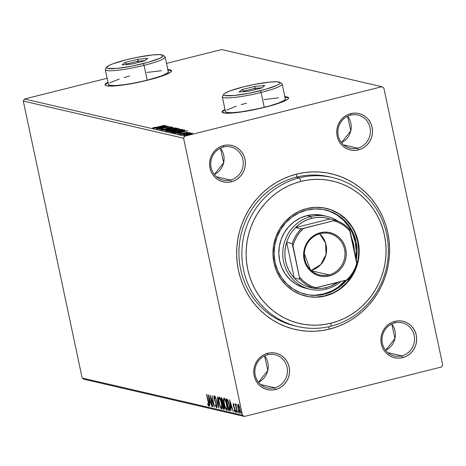<?xml version="1.0" encoding="UTF-8"?>
<svg xmlns="http://www.w3.org/2000/svg" width="466" height="466" viewBox="0 0 466 466"><rect width="100%" height="100%" fill="white"/><g stroke="black" fill="none" stroke-linecap="round" stroke-linejoin="round"><path stroke-width="0.7" d="M330.907 177.185A76.506 73.057 103.1 0 0 296.382 177.162L296.667 174.092A79.907 76.302 -76.9 0 1 387.834 232.837A79.907 76.302 -76.9 0 1 329.608 329.072L328.513 326.783L329.608 329.072L336.848 326.864L343.867 323.928L350.583 320.293L356.939 316L362.874 311.09L368.332 305.603L373.254 299.591L377.6 293.12L381.328 286.252L384.398 279.047L386.78 271.579L388.452 263.919L389.401 256.143L389.611 248.314L389.087 240.526L387.834 232.837L385.86 225.334L383.186 218.082L379.837 211.15L375.846 204.609L371.251 198.522L366.095 192.947L360.428 187.932L354.311 183.534L347.793 179.789L340.943 176.736L333.825 174.406L326.503 172.816L319.059 171.989L311.556 171.925L304.065 172.63L296.667 174.092L289.427 176.305L282.408 179.241L275.691 182.87L269.336 187.163L263.401 192.079L257.943 197.567L253.021 203.572L248.669 210.044L244.947 216.911L241.877 224.117L239.495 231.585L237.823 239.244L236.874 247.027L236.664 254.85L237.188 262.643L238.441 270.327L240.415 277.835L243.089 285.087L246.438 292.013L250.428 298.555L255.024 304.642L260.179 310.222L265.847 315.232L271.963 319.629L278.482 323.375L285.332 326.427L292.45 328.757L299.772 330.347L307.216 331.18L314.719 331.239L322.21 330.54L329.608 329.072A79.907 76.302 -76.9 0 1 238.441 270.327A79.907 76.302 -76.9 0 1 296.667 174.092L296.382 177.162A76.506 73.057 -76.9 0 1 329.439 176.83L332.386 177.511A76.506 73.057 -76.9 0 1 388.335 251.296A76.506 73.057 -76.9 0 1 330.872 326.229A76.506 73.057 103.1 0 0 386.623 234.095A76.506 73.057 103.1 0 0 299.335 177.849L301.019 181.373A73.104 69.807 -76.9 0 1 384.427 235.12A73.104 69.807 -76.9 0 1 331.157 323.165L330.872 326.229A76.506 73.057 -76.9 0 1 297.821 326.567A76.506 73.057 -76.9 0 1 241.871 252.782A76.506 73.057 -76.9 0 1 299.335 177.849A76.506 73.057 -76.9 0 1 332.386 177.511M274.655 387.782A17.003 16.234 103.1 0 0 287.044 367.301A17.003 16.234 103.1 0 0 267.647 354.807L267.787 353.269A18.704 17.859 -76.9 0 1 289.124 367.022A18.704 17.859 -76.9 0 1 275.499 389.541L274.655 387.782L260.75 384.555L274.655 387.782A17.003 16.234 -76.9 0 1 267.309 387.852A17.003 16.234 -76.9 0 1 254.879 371.454A17.003 16.234 -76.9 0 1 267.647 354.807A17.003 16.234 -76.9 0 1 274.992 354.731A17.003 16.234 -76.9 0 1 287.429 371.128A17.003 16.234 -76.9 0 1 274.655 387.782L275.499 389.541L278.837 388.335L281.895 386.483L284.563 384.048L286.73 381.13L288.32 377.833L289.27 374.291L289.543 370.639L289.124 367.022L288.04 363.567L286.322 360.41L284.039 357.684L281.278 355.482L278.15 353.892L274.771 352.972L271.276 352.762L267.787 353.269L264.455 354.475L261.391 356.327L258.723 358.762L256.556 361.686L254.966 364.977L254.017 368.519L253.743 372.171L254.162 375.794L255.251 379.248L256.97 382.4L259.247 385.132L262.009 387.333L265.137 388.924L268.515 389.838L272.016 390.048L275.499 389.541A18.704 17.859 -76.9 0 1 254.162 375.794A18.704 17.859 -76.9 0 1 267.787 353.269L267.647 354.807A17.003 16.234 103.1 0 0 255.257 375.281A17.003 16.234 103.1 0 0 274.655 387.782M230.501 180.039A17.003 16.234 103.1 0 0 242.891 159.564A17.003 16.234 103.1 0 0 223.494 147.064L223.633 145.532A18.704 17.859 -76.9 0 1 244.97 159.279A18.704 17.859 -76.9 0 1 231.34 181.804L230.501 180.039L216.591 176.812L230.501 180.039A17.003 16.234 -76.9 0 1 223.156 180.115A17.003 16.234 -76.9 0 1 210.719 163.717A17.003 16.234 -76.9 0 1 223.494 147.064A17.003 16.234 -76.9 0 1 230.839 146.988A17.003 16.234 -76.9 0 1 243.269 163.385A17.003 16.234 -76.9 0 1 230.501 180.039L231.34 181.804L234.678 180.598L237.742 178.74L240.404 176.311L242.576 173.387L244.167 170.096L245.116 166.554L245.384 162.902L244.97 159.279L243.881 155.825L242.163 152.673L239.879 149.941L237.124 147.739L233.996 146.149L230.618 145.235L227.117 145.025L223.633 145.532L220.296 146.732L217.238 148.59L214.57 151.025L212.397 153.943L210.813 157.24L209.863 160.782L209.589 164.428L210.003 168.051L211.092 171.505L212.811 174.663L215.094 177.389L217.849 179.591L220.983 181.181L224.362 182.101L227.857 182.311L231.34 181.804A18.704 17.859 -76.9 0 1 210.003 168.051A18.704 17.859 -76.9 0 1 223.633 145.532L223.494 147.064A17.003 16.234 103.1 0 0 211.104 167.539A17.003 16.234 103.1 0 0 230.501 180.039M357.643 148.136A17.003 16.234 103.1 0 0 370.033 127.661A17.003 16.234 103.1 0 0 350.636 115.16L350.776 113.622A18.704 17.859 -76.9 0 1 372.113 127.375A18.704 17.859 -76.9 0 1 358.488 149.895L357.643 148.136L343.733 144.909L357.643 148.136A17.003 16.234 -76.9 0 1 350.298 148.205A17.003 16.234 -76.9 0 1 337.867 131.814A17.003 16.234 -76.9 0 1 350.636 115.16A17.003 16.234 -76.9 0 1 357.981 115.085A17.003 16.234 -76.9 0 1 370.412 131.482A17.003 16.234 -76.9 0 1 357.643 148.136L358.488 149.895L361.82 148.695L364.884 146.837L367.546 144.402L369.719 141.483L371.309 138.186L372.258 134.645L372.526 130.998L372.113 127.375L371.023 123.921L369.305 120.77L367.027 118.038L364.266 115.836L361.138 114.246L357.76 113.325L354.259 113.116L350.776 113.622L347.438 114.828L344.38 116.686L341.712 119.115L339.545 122.04L337.955 125.331L337.005 128.872L336.732 132.525L337.151 136.148L338.234 139.602L339.953 142.753L342.236 145.485L344.997 147.687L348.125 149.277L351.504 150.198L354.999 150.401L358.488 149.895A18.704 17.859 -76.9 0 1 337.151 136.148A18.704 17.859 -76.9 0 1 350.776 113.622L350.636 115.16A17.003 16.234 103.1 0 0 338.246 135.635A17.003 16.234 103.1 0 0 357.643 148.136M401.803 355.873A17.003 16.234 103.1 0 0 414.187 335.398A17.003 16.234 103.1 0 0 394.789 322.897L394.929 321.365A18.704 17.859 -76.9 0 1 416.272 335.112A18.704 17.859 -76.9 0 1 402.641 357.638L401.803 355.873L387.893 352.645L401.803 355.873A17.003 16.234 -76.9 0 1 394.457 355.948A17.003 16.234 -76.9 0 1 382.021 339.551A17.003 16.234 -76.9 0 1 394.789 322.897A17.003 16.234 -76.9 0 1 402.135 322.827A17.003 16.234 -76.9 0 1 414.571 339.219A17.003 16.234 -76.9 0 1 401.803 355.873L402.641 357.638L405.979 356.432L409.037 354.579L411.705 352.145L413.872 349.22L415.462 345.929L416.412 342.388L416.686 338.735L416.272 335.112L415.183 331.658L413.464 328.507L411.181 325.775L408.426 323.573L405.292 321.983L401.913 321.068L398.418 320.858L394.929 321.365L391.597 322.571L388.533 324.423L385.871 326.858L383.699 329.777L382.108 333.073L381.159 336.615L380.891 340.267L381.305 343.885L382.394 347.339L384.112 350.496L386.396 353.222L389.151 355.424L392.279 357.014L395.657 357.935L399.158 358.144L402.641 357.638A18.704 17.859 -76.9 0 1 381.305 343.885A18.704 17.859 -76.9 0 1 394.929 321.365L394.789 322.897A17.003 16.234 103.1 0 0 382.4 343.372A17.003 16.234 103.1 0 0 401.803 355.873M171.587 70.908A34.001 4.439 -12 0 0 167.917 69.883M167.847 69.556A34.001 4.439 168 0 1 171.575 70.739A34.001 4.439 168 0 1 148.147 80.088L159.564 76.861L170.207 72.446L171.447 71.31L171.406 70.43L167.574 69.539M288.594 98.041A34.001 4.439 -12 0 0 284.924 97.015M284.854 96.689A34.001 4.439 168 0 1 288.582 97.872A34.001 4.439 168 0 1 265.16 107.221L281.161 102.409L287.219 99.578L288.454 98.448L288.419 97.563L284.58 96.678M214.354 174.5A17.003 16.234 103.1 0 0 220.465 148.159L223.639 162.774L214.354 174.5M385.656 350.333A17.003 16.234 103.1 0 0 391.76 323.992L394.935 338.607L385.656 350.333M258.514 382.242A17.003 16.234 103.1 0 0 264.618 355.896L267.793 370.511L258.514 382.242M341.496 142.596A17.003 16.234 103.1 0 0 347.607 116.25L350.782 130.87L341.496 142.596M442.7 364.948L383.827 87.963L442.7 364.948L441.459 366.998L244.388 416.453L441.459 366.998L442.7 364.948M184.816 136.171L24.541 99.002L107.128 78.276L24.541 99.002L184.816 136.171L381.887 86.717L184.816 136.171L183.575 138.216L242.448 415.2L82.173 378.037L23.3 101.052L183.575 138.216L184.816 136.171M166.531 63.37L221.612 49.547L381.887 86.717L383.827 87.963L381.887 86.717L221.612 49.547L166.531 63.37M190.454 133.363L184.058 135.111L187.763 134.825L192.639 133.264L187.315 134.027C184.996 134.604 183.924 135.029 184.099 135.303L191.887 133.695L192.516 133.194L190.454 133.363M181.239 134.575L190.268 132.682L188.439 132.892L189.371 132.53L181.239 134.575L190.163 132.781L188.439 132.892L189.371 132.53L181.239 134.575M186.697 132.327L179.136 134.115L181.915 133.765L187.676 132.07L179.218 134.173L186.697 132.327L186.872 133.008M173.614 132.804L178.857 132.105L184.909 130.183L183.936 129.828L172.81 132.618L173.614 132.804C174.936 132.915 177.179 132.565 180.354 131.75L184.88 130.235L183.936 129.828L172.81 132.618L173.614 132.804M167.696 131.429L169.199 131.593L172.356 130.987L178.798 129.21L179.497 128.861L178.822 128.639L167.696 131.429L172.356 130.987L177.342 129.63C179.09 129.187 179.748 128.896 179.305 128.75L167.696 131.429M163.065 130.358L175.333 127.83L165.768 129.688L173.084 127.311L163.106 130.369L175.333 127.83L165.768 129.688L173.084 127.311L163.065 130.358M157.059 128.966L165.337 126.886L158.784 129.367L169.909 126.571L161.347 128.593L167.923 126.111L156.797 128.901L165.337 126.886L158.784 129.367L169.909 126.571L161.347 128.593L167.923 126.111L157.059 128.966M157.036 127.16L153.297 127.608L152.714 128.092L154.654 127.853L164.702 125.366L157.059 127.282L153.297 127.608L152.662 128.08L157.188 127.253L164.434 125.302L157.036 127.16M107.978 82.278L105.188 84.305L105.223 85.185L106.528 85.785L112.714 86.053L128.832 84.136L148.147 80.088A34.001 4.439 168 0 1 105.054 84.876A34.001 4.439 168 0 1 107.978 82.278M224.991 109.411L222.195 111.438L222.23 112.323L226.068 113.209L229.721 113.186L245.844 111.269L265.16 107.221A34.001 4.439 168 0 1 222.066 112.015A34.001 4.439 168 0 1 224.991 109.411M166.245 125.721L154.019 128.261L158.224 127.515L159.191 127.736L156.267 128.779L166.245 125.721L154.019 128.261L158.224 127.515L159.191 127.736L156.267 128.779L166.245 125.721M171.162 127.276L170.201 127.742L171.092 127.62L172.309 126.991L167.539 127.958L164.108 129.391L161.766 129.857L163.03 129.041L162.25 129.134L160.694 129.938L164.329 129.338L169.408 127.55L171.057 127.265L170.201 127.742L171.092 127.62L172.379 127.032L170.97 127.102L164.358 129.199L161.865 129.647L163.03 129.041L162.25 129.134L160.537 129.903L164.329 129.338L171.208 127.305M170.032 129.309L165.535 130.8L165.75 131.103L168.098 130.882L174.663 129.391L177.406 128.237L175.164 128.261L170.032 129.309C166.851 130.101 165.36 130.69 165.558 131.074L172.735 129.909C175.962 129.111 177.459 128.517 177.237 128.133L170.032 129.309M175.152 130.497L170.655 131.983L172.729 132.14L178.839 130.841L182.526 129.426L180.278 129.449L175.152 130.497C171.971 131.29 170.48 131.878 170.678 132.262L177.849 131.097C181.076 130.299 182.579 129.705 182.352 129.321L175.152 130.497M187.513 130.655L175.286 133.189L179.492 132.443L180.459 132.67L177.534 133.713L187.513 130.655L175.286 133.189L179.492 132.443L180.459 132.67L177.534 133.713L187.513 130.655M181.187 134.179L182.363 134.016L181.187 134.179M183.214 134.651L184.39 134.488L183.214 134.651M186.522 135.42L187.699 135.256L186.522 135.42M239.967 413.202L239.967 413.202C240.514 412.847 240.532 411.478 240.019 409.084L239.122 406.026L238.114 404.471L237.695 405.7L238.446 410.138L239.85 413.15L240.31 412.899L240.351 411.251L239.384 406.742L238.225 404.517L237.782 404.756L237.695 405.7L238.167 405.583L237.695 405.7L238.074 408.635L240.083 413.202M235.837 403.94L235.674 405.228L235.144 403.923L237.2 412.416L235.982 406.416L236.099 404.278L235.709 404.039L235.674 405.228L235.144 403.923L237.2 412.416L235.79 403.946M233.28 403.346L233.606 406.766L233.915 406.684L233.606 406.766L234.171 407.989L234.544 407.896L234.171 407.989L235.109 409.684L234.835 411.024L234.287 410.051L234.299 410.802L235.208 412.037L235.126 409.76L233.501 405.467L233.513 404.389L233.885 404.296L233.513 404.389L234.043 405.356L234.043 404.669L233.28 403.346L233.32 405.781L234.951 410.214L234.835 411.024L234.287 410.051L234.299 410.802L235.149 412.072L235.05 409.422L233.431 405.082L233.542 404.401L234.043 405.356L234.043 404.669L233.216 403.346M229.307 410.587C230.14 410.383 230.181 408.606 229.429 405.269L227.484 399.589L226.057 398.861L228.509 410.4L229.598 410.581L229.971 409.492L228.748 402.554L227.484 399.589L226.057 398.861L228.509 410.4L229.569 410.587M224.082 409.375L224.193 406.288L223.028 403.212L222.824 400.83L221.426 397.789L220.936 397.673L223.395 409.218L224.315 409.294L224.455 407.995L223.028 403.212L222.544 399.717L221.787 398.005L220.936 397.673L223.395 409.218L224.03 409.055L223.843 408.175L224.03 409.055L223.395 409.218L224.187 409.375M218.758 408.14L217.453 396.863L218.187 405.362L215.205 396.345L218.804 408.152L217.453 396.863L218.187 405.362L215.205 396.345L218.758 408.14M212.758 406.748L210.935 398.162L214.476 407.15L212.024 395.605L213.591 404.156L210.038 395.145L212.496 406.69L210.935 398.162L214.476 407.15L212.024 395.605L213.591 404.156L210.038 395.145L212.758 406.748M208.704 406.09L208.704 406.09C209.106 405.612 209.03 404.313 208.477 402.193L206.555 394.341L208.593 404.261L208.407 404.884L207.72 403.754L207.772 404.61L208.704 406.09L208.954 404.738L206.822 394.399L208.424 401.954L208.453 404.907L207.72 403.754L207.772 404.61L208.797 406.09M208.366 394.76L209.712 406.043L209.572 402.496L210.539 402.717L211.966 406.568L208.407 394.766L209.712 406.043L209.572 402.496L210.539 402.717L211.966 406.568L208.366 394.76M216.638 407.931L216.702 404.977L214.29 398.366L214.325 396.985L214.768 396.875L214.325 396.985L215.1 398.57L215.158 397.912L214.08 395.803L214.034 398.354L214.546 400.143L214.843 400.067L214.546 400.143L215.275 401.803L215.612 401.721L215.275 401.803L216.673 404.838L216.37 406.742L215.42 404.692L215.327 405.228L216.638 407.931L216.888 406.049L214.383 398.768L214.29 396.985L215.1 398.57L214.628 396.549L214.139 395.826L213.847 396.059L213.987 398.115L216.474 405.1L216.416 406.742L215.42 404.692L215.327 405.228L216.725 407.931M221.606 409.084L221.606 409.084C222.34 408.536 222.352 406.62 221.635 403.317C220.942 399.991 220.069 397.865 219.008 396.945C218.28 397.521 218.28 399.461 218.997 402.758L220.523 407.639L221.752 409.084L222.154 407.995L222.002 405.362L220.103 398.383L219.171 397.015L218.56 397.434L218.997 402.758C219.684 406.043 220.552 408.152 221.606 409.084L221.752 409.084M226.726 410.272L226.726 410.272C227.46 409.725 227.472 407.802 226.756 404.505C226.062 401.179 225.189 399.053 224.123 398.133C223.4 398.71 223.4 400.649 224.117 403.946L225.637 408.828L226.872 410.266L227.268 409.177L227.117 406.55L225.218 399.572L224.286 398.203L223.674 398.622L224.117 403.946C224.804 407.226 225.672 409.334 226.726 410.272L226.872 410.272M229.633 399.688L230.979 410.977L230.839 407.424L231.8 407.651L233.233 411.495L229.633 399.688L230.979 410.977L230.839 407.424L231.8 407.651L233.233 411.495L229.633 399.688M236.349 412.363L235.942 410.435L236.379 412.358M237.969 410.907L238.406 412.829L237.945 410.913M241.691 413.598L241.283 411.676L241.714 413.598M84.113 379.283L244.388 416.453L242.448 415.2L183.575 138.216L23.3 101.052L24.541 99.002L23.3 101.052L82.173 378.037L242.448 415.2L244.388 416.453L84.113 379.283L82.173 378.037L84.113 379.283M297.821 326.567L294.873 325.88A76.506 73.057 -76.9 0 1 238.924 252.094A76.506 73.057 -76.9 0 1 296.382 177.162A76.506 73.057 103.1 0 0 238.918 252.887A76.506 73.057 103.1 0 0 296.353 326.206M222.265 111.77L225.061 109.743A34.001 4.439 -12 0 0 222.125 112.172M288.489 97.895L284.65 97.004M105.258 84.637L108.048 82.61A34.001 4.439 -12 0 0 105.118 85.039M171.476 70.762L167.644 69.871M209.345 405.933L208.407 404.447M208.127 404.517L207.772 404.61L208.127 404.517M209.129 404.744L208.453 404.907M208.529 404.709L209.123 405.775M210.725 402.455L209.572 402.496L210.725 402.455M209.933 402.403L209.816 401.424L209.933 402.403M208.978 397.545L210.422 401.447L209.432 401.337L209.228 397.486L210.172 401.506L209.432 401.337L208.978 397.545M211.232 398.086L210.935 398.162L211.232 398.086M216.935 407.459L216.556 406.713M217.063 406.585L216.37 406.742M216.469 406.719L216.94 406.597M214.471 396.939L214.442 396.193M214.913 396.828L214.325 396.985M216.434 406.41L216.952 407.476M214.482 395.896L214.506 397.271M219.096 398.168L219.253 397.079M222.008 408.798L221.362 407.901C220.505 407.133 219.806 405.437 219.265 402.816C218.682 400.166 218.688 398.605 219.27 398.133C220.121 398.908 220.82 400.614 221.367 403.253L221.367 403.253C221.95 405.921 221.944 407.47 221.344 407.896L220.476 406.725L219.352 403.23L218.828 399.671L219.154 398.139L219.9 397.976L219.27 398.133L220.715 400.777L221.665 404.902L221.566 407.832L222.165 407.703M219.288 397.003L219.09 398.284M221.158 407.482L222.078 408.851M222.888 403.702L222.661 402.624L222.888 403.702M221.851 398.82L221.653 397.894L221.851 398.82M224.391 409.142L224.03 409.055L224.391 409.142M223.715 403.906L222.626 403.836L223.93 406.224L223.709 408.164L223.406 408.094L222.492 403.801L223.371 403.702M222.09 398.762L221.455 398.919L222.253 398.849L221.729 398.983L222.806 400.731L222.375 402.647L221.455 398.919L222.09 398.762M223.179 402.496L222.241 402.618L221.455 398.919L222.014 399.199L222.492 400.457L222.731 402.28L222.375 402.647M223.074 404.069L223.476 403.97L223.074 404.069L224.169 406.166L223.896 408.169L223.406 408.094L222.492 403.801L223.074 404.069M224.21 399.356L224.373 398.261M227.123 409.987L226.482 409.084C225.62 408.321 224.927 406.626 224.379 404.005C223.802 401.354 223.802 399.793 224.385 399.315C225.241 400.096 225.94 401.803 226.488 404.441L226.488 404.441C227.07 407.109 227.064 408.653 226.464 409.084L225.305 407.22L224.379 404.005L223.948 400.859L224.268 399.321L225.02 399.158L224.385 399.315L225.352 400.69L226.394 404.022L226.919 407.587L226.686 409.02L227.21 408.927L226.464 409.084L227.28 408.892M224.408 398.191L224.21 399.467M226.272 408.665L227.198 410.039M224.927 399.158L224.385 399.315M229.144 410.243L228.963 409.375L229.144 410.243M226.971 400.009L226.761 399.036L226.971 400.009M228.212 400.486L227.385 399.985L226.744 400.148L227.21 399.945L226.575 400.108L227.577 400.649L229.167 405.204L229.453 409.218L228.521 409.282L226.575 400.108L227.99 400.265M229.621 409.218L230.088 409.055M227.577 400.649L228.014 400.539L227.577 400.649L229.406 405.146L229.453 409.218L229.971 409.09L228.806 409.346L226.575 400.108L227.577 400.649M231.992 407.383L230.839 407.424L231.992 407.383M231.2 407.336L231.084 406.358L231.2 407.336M230.245 402.478L231.689 406.375L230.699 406.265L230.495 402.414L231.439 406.439L230.699 406.265L230.245 402.478M234.118 404.232L233.513 404.389M235.72 411.909L234.934 410.639M235.511 410.861L234.835 411.024M234.905 411.006L235.313 410.907M233.722 404.331L233.687 403.876M233.687 403.841L233.746 404.523M235.033 410.884L235.336 411.507M236.623 404.814L236.017 404.966M238.417 404.599L238.33 405.542L238.749 404.313M240.322 412.853L239.879 412.148M239.763 411.903L240.363 412.893M238.336 405.507L239.99 408.967L239.751 412.165L238.342 408.699L238.336 405.507L238.842 405.379L238.336 405.507L239.693 408.746L239.827 412.165L238.965 410.89L238.143 407.587L238.138 405.636L238.895 405.35M239.885 412.13L240.392 412.008L239.885 412.13M219.812 397.97L219.27 398.133M224.53 408.006L223.709 408.164M229.453 409.218L228.806 409.346M240.468 412.002L239.751 412.165M153.39 128.068L153.297 127.608L153.39 128.068M163.583 126.403L160.252 127.568L159.477 127.253L159.588 127.771L159.477 127.253L163.583 126.403L160.217 127.428L159.477 127.253L163.583 126.403M161.714 129.63L161.807 130.259M176.655 128.773L176.195 128.808M166.688 130.998L166.374 131.121M176.107 128.424L172.496 129.967L166.752 131.062L166.566 130.707L170.3 129.373L176.107 128.424C176.241 128.738 175.03 129.216 172.472 129.851L166.694 130.789C166.554 130.474 167.76 130.002 170.3 129.373L175.729 128.4L176.2 128.459L176.364 129.158M178.932 129.164L178.822 128.639L178.932 129.164M177.942 128.989L178.28 129.175L177.086 129.694L174.511 129.915L174.581 130.224L174.377 129.88L174.465 130.299L174.377 129.88L177.942 128.989L176.859 129.624L174.377 129.88L177.942 128.989M173.236 130.171L173.719 130.602L169.461 131.558L169.1 131.208L169.181 131.593L169.1 131.208L173.236 130.171L173.661 130.329L173.206 130.596L169.1 131.208L173.236 130.171M178.216 129.053L178.466 129.769M181.769 129.962L181.309 129.997M171.808 132.187L171.488 132.309M171.808 131.971L175.42 130.556L181.222 129.612C181.356 129.927 180.144 130.398 177.587 131.039L171.808 131.971C171.674 131.662 172.874 131.191 175.42 130.556L181.222 129.612L180.965 129.979L177.616 131.156L171.872 132.251L171.686 131.895L171.826 132.554M183.726 130.573L184.076 130.486L183.936 129.828L184.338 130.544L183.726 130.573M184.565 130.445L184.46 129.95L184.565 130.445M184.88 130.235L184.46 129.95M174.22 132.391L183.062 130.177L183.75 130.771L183.686 130.468L180.115 131.808L175.536 132.746L174.505 132.46L174.587 132.851L174.22 132.391L174.319 132.862L174.22 132.391L183.062 130.177L183.686 130.468L183.272 130.725L179.754 131.773L176.096 132.495L174.22 132.391M184.851 131.336L181.519 132.501L180.744 132.187L180.855 132.705L180.744 132.187L184.851 131.336L181.484 132.356L180.744 132.187L184.851 131.336M179.853 134.156L179.771 133.771L179.853 134.156M180.185 133.917L180.674 133.614M191.514 133.445L189.01 134.54L185.014 135.006L187.571 134.091L191.514 133.445L188.98 134.418L185.095 135.053L190.443 133.509L191.578 133.468L191.736 134.15M166.694 130.789L166.706 131.365M173.369 130.2L173.661 130.329M181.222 129.612L181.484 130.346M183.237 130.212L183.686 130.468M185.095 135.053L185.153 135.664M310.094 289.275A37.402 35.719 -76.9 0 1 282.745 253.201A37.402 35.719 -76.9 0 1 310.834 216.568L311.678 218.327A35.701 34.094 -76.9 0 1 329.922 218.962L325.449 217.832L320.864 217.348L316.245 217.517L311.678 218.327L307.245 219.771L303.028 221.828L299.102 224.449L295.537 227.589L329.922 218.962L335.526 220.261L303.372 228.468L299.888 232.138L296.959 236.291L294.629 240.835L292.963 245.669L299.824 279.262A35.701 34.094 103.1 0 0 313.758 288.244L308.154 286.94L313.758 288.244A35.701 34.094 -76.9 0 1 299.824 279.262L294.221 277.963L286.637 242.297L292.246 243.596L299.824 279.262L294.221 277.963L286.637 242.297L285.466 246.98L284.907 251.768L284.976 256.58L285.664 261.327L286.957 265.917L288.844 270.274L291.279 274.317L294.221 277.963A35.701 34.094 103.1 0 0 308.154 286.94L312.622 288.07L317.206 288.553L321.825 288.39L326.398 287.574L326.252 289.112A37.402 35.719 103.1 0 0 340.792 281.598A37.402 35.719 -76.9 0 1 326.252 289.112L326.398 287.574A35.701 34.094 -76.9 0 1 308.154 286.94A35.701 34.094 -76.9 0 1 294.221 277.963A35.701 34.094 -76.9 0 1 286.637 242.297A35.701 34.094 -76.9 0 1 295.537 227.589A35.701 34.094 -76.9 0 1 311.678 218.327L310.834 216.568A37.402 35.719 103.1 0 0 283.578 261.612A37.402 35.719 103.1 0 0 326.252 289.112A37.402 35.719 -76.9 0 1 310.094 289.275L306.162 288.361A37.402 35.719 -76.9 0 1 278.808 252.287A37.402 35.719 -76.9 0 1 306.902 215.653L313.874 214.64L323.212 215.525M305.312 294.267A43.355 41.398 103.1 0 0 323.55 293.97L324.534 294.197A43.355 41.398 -76.9 0 1 305.801 294.384A43.355 41.398 -76.9 0 1 274.095 252.572A43.355 41.398 -76.9 0 1 306.657 210.114L314.736 208.937L322.851 209.42L330.679 211.547L337.932 215.234L344.327 220.342L349.617 226.668L353.601 233.979L356.123 241.982L357.084 250.382L356.263 259.923A43.355 41.398 -76.9 0 0 325.39 209.921L325.227 209.881M305.632 296.091A45.051 43.023 103.1 0 0 324.884 295.846L325.373 295.957A45.051 43.023 -76.9 0 1 305.912 296.155A45.051 43.023 -76.9 0 1 272.96 252.706A45.051 43.023 -76.9 0 1 306.803 208.576L315.197 207.353L323.625 207.859L331.763 210.067L339.3 213.9L345.947 219.206L351.446 225.783L355.581 233.379L358.203 241.697L359.204 250.423L358.552 259.224L356.263 267.752L352.436 275.686L347.205 282.722L340.786 288.588L333.411 293.056L325.373 295.957L316.979 297.18L308.55 296.679L300.413 294.465L292.875 290.633L286.229 285.326L280.73 278.75L276.594 271.16L273.973 262.836L272.971 254.11L273.624 245.314L275.907 236.78L279.74 228.847L284.965 221.81L291.39 215.944L298.764 211.477L306.803 208.576A45.051 43.023 -76.9 0 1 326.264 208.378A45.051 43.023 -76.9 0 1 359.21 251.832A45.051 43.023 -76.9 0 1 325.373 295.957L324.884 295.846A45.051 43.023 103.1 0 0 353.746 272.301L351.941 275.575L346.716 282.612L340.291 288.471M296.382 177.162L299.335 177.849L296.382 177.162M301.019 181.373L294.39 183.394L287.976 186.08L281.831 189.406L276.012 193.332L270.583 197.829L265.591 202.85L261.082 208.343L257.11 214.261L253.702 220.546L250.894 227.14L248.716 233.973L247.184 240.98L246.316 248.098L246.124 255.257L246.601 262.387L247.749 269.418L249.555 276.286L252.001 282.92L255.065 289.258L258.717 295.24L262.923 300.809L267.635 305.912L272.82 310.502L278.418 314.527L284.382 317.952L290.65 320.742L297.162 322.874L303.855 324.33L310.671 325.087L317.532 325.146L324.383 324.505L331.157 323.165L337.78 321.138L344.199 318.453L350.345 315.132L356.164 311.201L361.593 306.71L366.585 301.688L371.087 296.19L375.066 290.271L378.474 283.986L381.281 277.398L383.46 270.565L384.992 263.552L385.86 256.434L386.052 249.281L385.574 242.151L384.427 235.12L382.621 228.253L380.174 221.618L377.111 215.275L373.458 209.292L369.253 203.724L364.534 198.621L359.356 194.037L353.752 190.012L347.793 186.586L341.526 183.79L335.013 181.658L328.314 180.208L321.505 179.445L314.637 179.387L307.787 180.033L301.019 181.373L299.335 177.849A76.506 73.057 103.1 0 0 243.584 269.989A76.506 73.057 103.1 0 0 330.872 326.229L331.157 323.165A73.104 69.807 -76.9 0 1 247.749 269.418A73.104 69.807 -76.9 0 1 301.019 181.373M358.057 259.108L356.979 263.937A45.051 43.023 103.1 0 0 326.019 208.325M316.49 297.069L324.884 295.846L332.922 292.945M358.715 250.312L357.713 241.586L355.092 233.262M350.95 225.666L345.452 219.09L338.811 213.783L331.274 209.956M315.47 295.147L323.55 293.97L324.534 294.197A43.355 41.398 -76.9 0 0 346.727 280.095L339.359 287.103L332.264 291.401L324.534 294.197L316.455 295.374L308.341 294.885L300.512 292.759L293.26 289.071L286.864 283.969L281.575 277.637L277.59 270.332L275.068 262.323L274.101 253.923L274.736 245.46L276.932 237.252L280.619 229.616L285.652 222.847L291.832 217.203L298.922 212.904L306.657 210.114A43.355 41.398 -76.9 0 1 325.39 209.921M331.285 291.174L323.55 293.97A43.355 41.398 103.1 0 0 345.213 280.491L338.38 286.875M355.686 257.226A43.355 41.398 103.1 0 0 324.895 209.811M356.106 250.155L355.139 241.755L352.616 233.751M348.632 226.441L343.343 220.109L336.947 215.007L329.695 211.319M306.302 288.396L301.595 286.957L295.339 283.777L289.823 279.373L285.262 273.915L281.825 267.606L279.647 260.698L278.814 253.452L279.361 246.153L281.254 239.07L284.435 232.482L288.774 226.639L294.11 221.769L300.226 218.065L306.902 215.653A37.402 35.719 -76.9 0 1 323.06 215.49L326.992 216.405A37.402 35.719 -76.9 0 1 338.357 221.338A37.402 35.719 103.1 0 0 310.834 216.568L306.902 215.653L310.834 216.568A37.402 35.719 -76.9 0 1 326.992 216.405M329.019 274.858A21.25 20.294 103.1 0 0 344.508 249.263A21.25 20.294 103.1 0 0 320.258 233.641L320.346 232.72A22.269 21.267 -76.9 0 1 345.755 249.094A22.269 21.267 -76.9 0 1 329.526 275.919L329.019 274.858L311.637 270.828L329.019 274.858A21.25 20.294 -76.9 0 1 319.839 274.952A21.25 20.294 -76.9 0 1 304.298 254.459A21.25 20.294 -76.9 0 1 320.258 233.641A21.25 20.294 -76.9 0 1 329.445 233.548A21.25 20.294 -76.9 0 1 344.986 254.046A21.25 20.294 -76.9 0 1 329.019 274.858L329.526 275.919L325.379 276.524L321.208 276.274L317.189 275.179L313.461 273.286L310.175 270.664L307.461 267.414L305.411 263.657L304.117 259.545L303.622 255.228L303.943 250.883L305.073 246.665L306.966 242.739L309.552 239.262L312.727 236.367L316.373 234.153L320.346 232.72L324.493 232.115L328.664 232.365L332.689 233.46L336.411 235.353L339.697 237.975L342.417 241.225L344.461 244.982L345.755 249.094L346.25 253.411L345.929 257.756L344.799 261.974L342.906 265.9L340.32 269.377L337.145 272.272L333.499 274.486L329.526 275.919A22.269 21.267 -76.9 0 1 304.117 259.545A22.269 21.267 -76.9 0 1 320.346 232.72L320.258 233.641A21.25 20.294 103.1 0 0 304.776 259.236A21.25 20.294 103.1 0 0 329.019 274.858M311.201 270.449A21.25 20.294 103.1 0 0 326.025 254.57A21.25 20.294 103.1 0 0 319.699 233.792L325.658 243.205L326.025 254.57L320.69 264.618L311.201 270.449M310.228 269.517L304.315 253.795L310.228 269.517M326.398 287.574L330.831 286.13L337.733 282.367A35.701 34.094 -76.9 0 1 326.398 287.574M351.51 237.584A37.402 35.719 -76.9 0 1 354.329 250.836A37.402 35.719 103.1 0 0 351.51 237.584M295.537 227.589L329.922 218.962L335.526 220.261A35.701 34.094 -76.9 0 1 349.459 229.237A35.701 34.094 103.1 0 0 335.526 220.261L301.141 228.888L295.537 227.589A35.701 34.094 103.1 0 0 286.637 242.297L292.246 243.596A35.701 34.094 -76.9 0 1 301.141 228.888L295.537 227.589M313.758 288.244L348.143 279.612A35.701 34.094 103.1 0 0 357.038 264.904L349.459 229.237L350.182 231.311L346.733 227.757L342.807 224.781L338.497 222.451L333.883 220.814A34.682 33.121 -76.9 0 1 350.182 231.311L356.909 262.97A34.682 33.121 -76.9 0 1 346.5 280.165L349.983 276.501L352.919 272.348L355.243 267.804L356.909 262.97L357.038 264.904A35.701 34.094 -76.9 0 1 348.143 279.612L315.989 287.825A34.682 33.121 -76.9 0 1 299.696 277.328L303.145 280.882L307.065 283.858L311.381 286.188L315.989 287.825L313.758 288.244M301.141 228.888A35.701 34.094 103.1 0 0 292.246 243.596L292.963 245.669A34.682 33.121 -76.9 0 1 303.372 228.468L301.141 228.888M106.755 67.121L105.45 69.09A30.605 3.996 -12 0 0 144.081 65.351L143.237 63.592A28.904 3.775 168 0 1 106.755 67.121A28.904 3.775 168 0 1 126.525 59.712L112.923 63.807L109.865 65.077L106.72 67.174L106.749 67.925L107.862 68.432L117.059 68.368L132.262 66.038L148.351 62.228L159.896 58.227L163.042 56.13L163.013 55.378L159.751 54.621L152.702 54.936L137.499 57.266L126.525 59.712A28.904 3.775 168 0 1 162.803 55.209A28.904 3.775 168 0 1 143.237 63.592L144.081 65.351A30.605 3.996 168 0 1 105.299 69.661L108.45 84.503A30.605 3.996 -12 0 0 147.233 80.193L144.081 65.351L147.233 80.193A30.605 3.996 -12 0 0 168.319 71.776L165.162 56.939A30.605 3.996 168 0 1 144.081 65.351A30.605 3.996 -12 0 0 164.795 56.479L162.803 55.209M144.745 60.836L131.901 64.063L122.034 64.873L125.016 62.467L137.86 59.24L147.728 58.431L144.745 60.836L147.728 58.431L137.86 59.24L138.058 62.514L137.785 61.232L144.99 60.638L137.785 61.232L137.86 59.24L125.016 62.467L126.88 64.477L126.775 63.999L137.785 61.232L126.775 63.999L125.016 62.467L122.034 64.873L131.901 64.063L144.745 60.836M129.536 76.086L124.125 77.525M119.261 78.993L109.685 82.965M108.572 83.985L108.601 84.777L109.778 85.319L115.341 85.558L124.416 84.666L135.612 82.785L147.233 80.193L161.638 75.859L167.09 73.308L168.203 72.294L168.168 71.496M161.428 70.721L146.918 72.446M126.105 64.541L126.775 63.999L126.105 64.541M223.762 94.254L222.463 96.229A30.605 3.996 -12 0 0 261.094 92.484L260.249 90.724A28.904 3.775 168 0 1 223.762 94.254A28.904 3.775 168 0 1 243.532 86.845L229.93 90.94L224.781 93.346L223.732 94.307L223.762 95.058L224.874 95.565L234.072 95.501L249.275 93.171L265.358 89.361L276.903 85.36L279 84.224L280.049 83.263L280.019 82.511L276.757 81.76L269.715 82.068L254.512 84.398L243.532 86.845A28.904 3.775 168 0 1 279.81 82.342A28.904 3.775 168 0 1 260.249 90.724L261.094 92.484A30.605 3.996 168 0 1 222.311 96.794L225.462 111.636A30.605 3.996 -12 0 0 264.245 107.326L261.094 92.484L264.245 107.326A30.605 3.996 -12 0 0 285.332 98.909L282.175 84.072A30.605 3.996 168 0 1 261.094 92.484A30.605 3.996 -12 0 0 281.808 83.612L279.81 82.342M261.758 87.969L248.908 91.196L239.046 92.012L242.029 89.6L254.873 86.373L264.735 85.563L261.758 87.969L264.735 85.563L254.873 86.373L255.071 89.647L254.797 88.371L262.003 87.777L254.797 88.371L254.873 86.373L242.029 89.6L243.887 91.61L243.788 91.132L254.797 88.371L243.788 91.132L242.029 89.6L239.046 92.012L248.908 91.196L261.758 87.969M246.549 103.219L241.138 104.658M236.274 106.126L226.692 110.104M225.579 111.118L225.614 111.916L226.791 112.452L232.353 112.69L241.423 111.799L258.496 108.689L269.657 105.887L278.645 102.992L284.097 100.446L285.209 99.427L285.18 98.635M278.441 97.854L263.931 99.578M243.118 91.674L243.788 91.132L243.118 91.674M171.645 71.071L171.575 70.739M288.652 98.204L288.582 97.872M222.136 112.341L222.066 112.015M105.124 85.208L105.054 84.876M229.243 409.369L229.878 409.206M153.757 127.766L153.897 128.424M173.661 130.317L173.801 130.975M183.697 130.422L183.837 131.086M180.144 133.888L180.284 134.546M305.416 296.044L305.912 296.155M325.775 208.267L326.264 208.378"/></g></svg>
